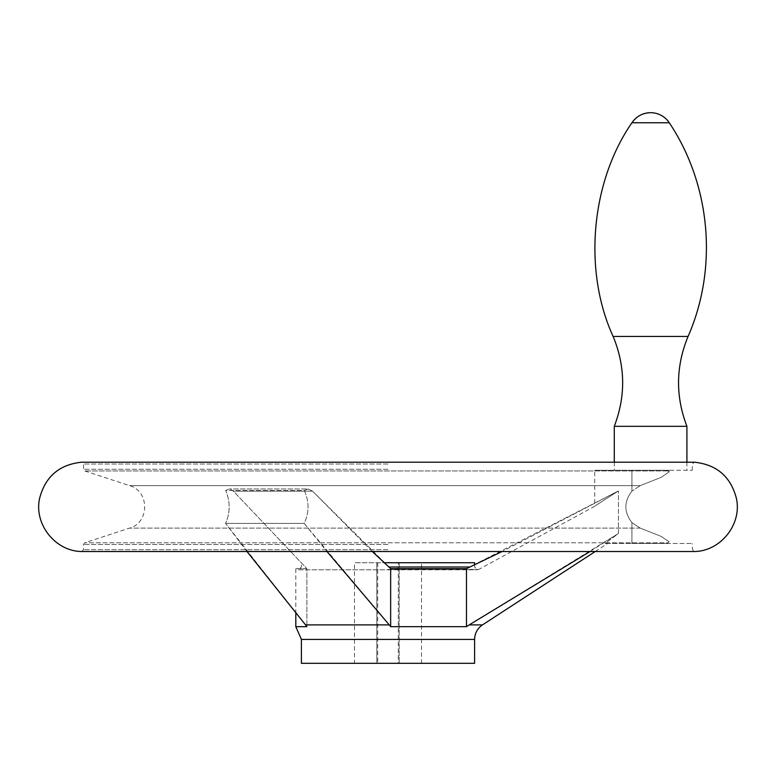 <?xml version="1.0" encoding="UTF-8"?>
<svg xmlns="http://www.w3.org/2000/svg" width="776" height="776" viewBox="0 0 776 776"><rect width="100%" height="100%" fill="white"/><g stroke="black" fill="none" stroke-linecap="round" stroke-linejoin="round"><path stroke-width="0.58" stroke-dasharray="3.88 2.91" d="M666.274 470.275L631.916 470.275L669.096 470.275L666.274 470.275L667.932 470.954L666.274 470.275L692.182 470.275L666.274 470.275M640.21 485.63L661.171 477.356L669.096 471.963L667.932 470.954L669.106 471.963L661.171 477.356L640.21 485.63L631.916 491.121L640.21 485.63L129.563 485.63L640.21 485.63M667.932 542.783L669.106 541.774L661.171 536.381L640.21 528.107L661.171 536.381L669.096 541.764L666.274 543.462L667.932 542.783L84.729 542.783L667.932 542.783M372.325 551.532L312.563 491.169L390.658 568.653L466.473 568.653L618.423 490.946L502.053 551.532M247.001 551.532L225.573 523.422C230.336 512.519 230.365 501.538 225.661 490.48L229.201 488.987L233.44 491.169L306.869 568.653L306.869 626.678L305.56 624.903L389.271 624.903L390.658 626.678L466.473 626.678L469.179 624.903L482.478 624.903M295.811 626.678L306.869 626.678L306.869 568.653L233.44 491.169L312.563 491.169L308.062 488.987L304.299 490.48C309.294 501.519 309.265 512.5 304.202 523.422L326.997 551.532M389.271 624.903L304.202 523.422C309.265 512.519 309.294 501.538 304.299 490.48L225.661 490.48L229.201 488.987L233.44 491.169L312.563 491.169L308.062 488.987L229.201 488.987L308.062 488.987L304.299 490.48L225.661 490.48C230.365 501.519 230.336 512.5 225.573 523.422L305.56 624.903M666.274 543.462L692.182 543.462L666.274 543.462M590.002 551.532L618.423 533.5L618.423 490.946L618.423 533.5L605.173 543.462L631.916 543.462L605.173 543.462L607.598 543.462L605.173 543.462L618.423 533.5L469.179 624.903M631.916 543.462L669.096 543.462L631.916 543.462L631.916 522.617L640.21 528.107L631.916 522.617C623.846 512.141 623.846 501.645 631.916 491.121C623.846 501.597 623.846 512.092 631.916 522.617L631.916 543.462M398.282 663.305L376.826 663.305L376.826 562.736L376.826 663.305L354.477 663.305L354.477 562.736L398.282 562.736L398.282 663.305L421.523 663.305L354.477 663.305M650.598 470.275L614.282 470.275L650.598 470.275M631.916 470.275L594.726 470.275L631.916 470.275L631.916 491.121L631.916 470.275M686.915 426.325L614.282 426.325M614.282 462.205L614.282 470.275M618.055 491.169C587.674 510.657 587.674 510.657 618.055 491.169C587.674 510.657 587.674 510.657 618.055 491.169L618.055 491.169M421.523 663.305L421.523 562.736L399.174 562.736L399.174 663.305L399.174 562.736L398.282 562.736M421.523 562.736L354.477 562.736M384.139 562.736L474.602 562.736M390.658 568.653L390.658 626.678M466.473 568.653L466.473 626.678M306.869 568.653L295.811 568.653L306.869 568.653M225.573 523.422L304.202 523.422L225.573 523.422M301.398 663.305L474.602 663.305M640.21 528.107L129.563 528.107L640.21 528.107M301.398 639.424L474.602 639.424M388 469.257L83.498 469.257L388 469.257M667.932 470.954L84.729 470.954L667.932 470.954M388 464L83.498 464L388 464M81.635 462.205L694.365 462.205M81.635 551.523L694.365 551.523M388 549.738L83.498 549.738L388 549.738M388 544.48L83.498 544.48L388 544.48M377.718 562.736L377.718 663.305M688.069 336.435L613.127 336.435M669.271 122.763L631.926 122.763M388 569.448L478.734 569.448L388 569.448M388.805 566.994L470.072 566.994M669.096 471.963L669.096 470.275L669.096 471.963M692.182 470.275L692.502 464L694.287 462.205L81.713 462.205L83.498 464L83.498 469.257L84.729 470.954L129.563 485.63C149.681 490.975 149.681 522.762 129.563 528.107L84.729 542.783L83.498 544.48L83.498 549.738L81.713 551.532L694.287 551.532L692.502 549.738L692.182 543.462M686.915 462.205L686.915 470.275M474.602 564.88L474.602 566.994L477.395 569.788L478.734 569.448L594.726 506.282L594.726 470.275M295.811 613.447L295.811 568.653L298.605 569.788L477.395 569.788L298.605 569.788L301.398 566.994L301.398 562.736M595.202 551.532L607.598 543.462"/><path stroke-width="1.16" d="M474.602 639.424L301.398 639.424L301.398 663.305L474.602 663.305L474.602 639.424C474.776 633.255 477.405 628.414 482.478 624.903L469.179 624.903L466.473 626.678L390.658 626.678L389.271 624.903L305.56 624.903L247.001 551.532M305.56 624.903L306.869 626.678L295.811 626.678L295.811 613.447M326.997 551.532L389.271 624.903M372.325 551.532L390.658 568.653L390.658 626.678M502.053 551.532L466.473 568.653L466.473 626.678M469.179 624.903L590.002 551.532M613.127 336.435L688.069 336.435C718.13 268.069 710.806 184.834 669.271 122.763L631.926 122.763C636.456 116.274 642.683 112.918 650.598 112.695A22.349 22.349 0 0 0 631.926 122.763C590.856 181.991 583.028 270.94 613.127 336.435C625.417 366.243 625.805 396.206 614.282 426.325L686.915 426.325L686.915 462.205M614.282 426.325L614.282 462.205M474.602 564.88L474.602 562.736L384.139 562.736M390.658 568.653L466.473 568.653M694.219 462.205L81.781 462.205M694.365 551.523L81.635 551.523L694.365 551.523C720.885 551.27 742.38 523.848 736.317 498.037C730.546 476.483 716.558 464.543 694.365 462.205M470.072 566.994L388.805 566.994M301.398 639.424L295.811 626.678M694.287 462.205L81.713 462.205M81.635 462.205C59.442 464.543 45.454 476.483 39.683 498.037C33.62 523.848 55.115 551.27 81.635 551.523M688.069 336.435C675.78 366.243 675.392 396.206 686.915 426.325M669.271 122.763A22.349 22.349 0 0 0 650.598 112.695M482.478 624.903L595.202 551.532"/></g></svg>

